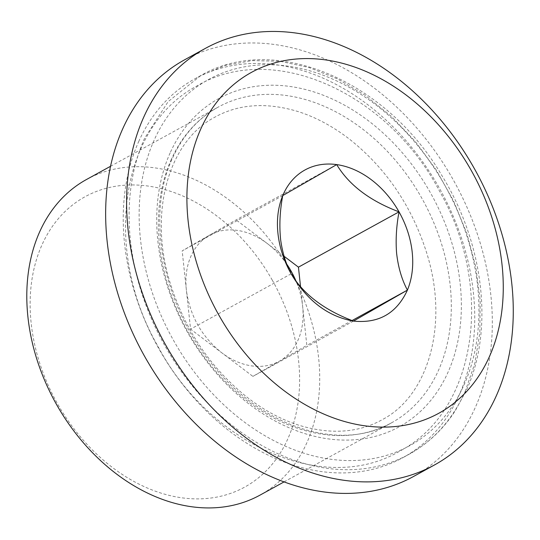 <?xml version="1.0" encoding="UTF-8"?>
<svg xmlns="http://www.w3.org/2000/svg" width="540" height="540" viewBox="0 0 540 540"><rect width="100%" height="100%" fill="white"/><g stroke="black" fill="none" stroke-linecap="round" stroke-linejoin="round"><path stroke-width="0.41" stroke-dasharray="2.7 2.03" d="M336.697 164.599L236.115 219.895L182.176 250.877L190.566 329.123L252.896 376.387L279.862 360.896A72.036 53.865 61.2 0 0 302.636 306.281A72.036 53.865 61.2 0 0 302.454 304.682A72.036 53.865 61.2 0 0 295.9 280.807M286.895 264.35A72.036 53.865 61.2 0 0 267.28 243.526A72.036 53.865 61.2 0 0 209.142 235.386A72.036 53.865 61.2 0 0 186.368 290A72.036 53.865 61.2 0 0 186.556 291.6C190.397 316.683 202.122 337.068 221.731 352.755A72.036 53.865 61.2 0 0 279.862 360.896L306.835 345.404L300.53 286.639M282.751 195.581L182.176 250.877M291.141 273.827L190.566 329.123M284.087 256.277L236.115 219.895M353.477 321.091L252.896 376.387M352.073 320.531L306.835 345.404M184.457 59.886A237.708 177.761 -118.8 0 1 453.141 179.644A237.708 177.761 -118.8 0 1 413.512 476.496M138.706 141.561A216.101 161.602 -118.8 0 1 194.873 78.82A216.101 161.602 -118.8 0 1 409.482 144.761A216.101 161.602 -118.8 0 1 459.263 394.814A216.101 161.602 -118.8 0 1 403.096 457.556A216.101 161.602 -118.8 0 1 188.487 391.615A216.101 161.602 -118.8 0 1 138.706 141.561M86.495 179.503A180.083 134.669 -118.8 0 1 227.036 198.43A180.083 134.669 -118.8 0 1 290.041 270.236A180.083 134.669 -118.8 0 1 260.017 495.119M272.315 280.213A165.679 123.896 61.2 0 0 214.353 214.15A165.679 123.896 61.2 0 0 57.557 219.611A165.679 123.896 61.2 0 0 57.436 403.63A165.679 123.896 61.2 0 0 246.206 486.257A165.679 123.896 61.2 0 0 272.315 280.213M465.136 391.588L474.768 363.582L479.831 332.917L480.188 300.429L475.821 266.983L466.857 233.482L453.533 200.826L436.205 169.904L415.348 141.534L391.514 116.485L365.351 95.431L337.554 78.948L308.88 67.46L280.098 61.29L251.984 60.602L225.288 65.414L200.738 75.593L168.169 101.601L144.572 138.335A216.101 161.602 61.2 0 0 194.353 388.395A216.101 161.602 61.2 0 0 408.962 454.329A216.101 161.602 61.2 0 0 454.133 411.838A216.101 161.602 61.2 0 0 465.136 391.588M463.982 385.061A208.899 156.215 61.2 0 0 378.769 107.123A208.899 156.215 61.2 0 0 154.103 140.252A208.899 156.215 61.2 0 0 229.163 409.698A208.899 156.215 61.2 0 0 453.35 404.636A208.899 156.215 61.2 0 0 463.982 385.061M170.134 152.915A187.285 140.056 61.2 0 0 214.866 371.507A187.285 140.056 61.2 0 0 402.509 424.919A187.285 140.056 61.2 0 0 447.95 372.398A187.285 140.056 61.2 0 0 371.554 123.215A187.285 140.056 61.2 0 0 170.134 152.915M171.281 159.442A180.083 134.669 61.2 0 0 212.774 367.821A180.083 134.669 61.2 0 0 391.615 422.766A180.083 134.669 61.2 0 0 394.726 420.984A180.083 134.669 61.2 0 0 438.419 370.487A180.083 134.669 61.2 0 0 396.934 162.108A180.083 134.669 61.2 0 0 218.093 107.156A180.083 134.669 61.2 0 0 171.281 159.442M383.299 419.101C428.018 395.206 449.05 325.161 427.059 254.104C412.25 206.672 386.269 168.257 349.117 138.868C332.566 126.205 315.522 117.092 297.972 111.53C266.699 102.121 239.132 103.916 215.278 116.924L213.833 117.733C169.114 141.629 148.082 211.673 170.073 282.737C184.876 330.17 210.863 368.577 248.015 397.973C264.566 410.636 281.61 419.749 299.153 425.311C330.433 434.72 358 432.918 381.854 419.911L383.299 419.101M195.892 86.508L197.924 85.361C274.347 40.824 388.3 93.569 439.385 190.876C493.709 285.289 478.258 408.571 401.24 450.333L399.209 451.474C322.785 496.017 208.832 443.266 157.748 345.958C103.417 251.546 118.874 128.264 195.892 86.508M194.873 78.82L200.738 75.593C274.003 32.589 386.363 80.271 441.936 175.642C483.989 243.79 494.087 330.25 466.364 390.312L455.2 410.866C443.009 429.53 427.599 444.015 408.962 454.329L403.096 457.556M284.067 481.896L391.615 422.766C341.867 451.838 264.789 428.78 214.643 367.349C163.046 307.429 145.091 216 172.517 158.166C182.966 135.223 198.16 118.213 218.093 107.156L110.545 166.286"/><path stroke-width="0.81" d="M407.417 290.108C412.27 278.282 413.795 265.046 412 250.398C410.258 237.047 405.932 224.208 399.026 211.862A83.18 62.201 61.2 0 0 336.697 164.599A83.18 62.201 61.2 0 0 282.751 195.581C279.869 210.877 279.166 225.639 280.651 239.861C282.447 252.707 285.95 264.026 291.141 273.827C307.24 300.807 328.016 316.562 353.477 321.091L407.417 290.108C401.753 279.511 398.142 267.118 396.576 252.943C395.577 239.659 396.394 225.963 399.026 211.862C369.772 200.772 348.995 185.018 336.697 164.599L282.751 195.581A83.18 62.201 61.2 0 0 278.174 235.292A83.18 62.201 61.2 0 0 291.141 273.827C303.44 294.239 324.216 309.994 353.477 321.091C378.722 323.663 396.704 313.335 407.417 290.108L352.073 320.531M295.9 280.807A72.036 53.865 61.2 0 0 286.895 264.35M399.026 211.862L298.445 267.158L284.087 256.277M300.53 286.639L298.445 267.158M391.007 84.645A194.488 145.442 -118.8 0 1 471.211 170.397A194.488 145.442 -118.8 0 1 440.559 412.276A194.488 145.442 -118.8 0 1 218.957 315.286A194.488 145.442 -118.8 0 1 215.312 104.085A194.488 145.442 -118.8 0 1 391.007 84.645M376.063 63.315A237.708 177.761 -118.8 0 1 474.093 168.129A237.708 177.761 -118.8 0 1 434.464 464.974A237.708 177.761 -118.8 0 1 165.787 345.209A237.708 177.761 -118.8 0 1 205.416 48.364A237.708 177.761 -118.8 0 1 376.063 63.315M434.464 464.974L413.512 476.496A237.708 177.761 -118.8 0 1 144.828 356.731A237.708 177.761 -118.8 0 1 184.457 59.886L205.416 48.364M284.067 481.896L260.017 495.119A180.083 134.669 -118.8 0 1 56.477 404.386A180.083 134.669 -118.8 0 1 86.495 179.503L110.545 166.286"/></g></svg>
